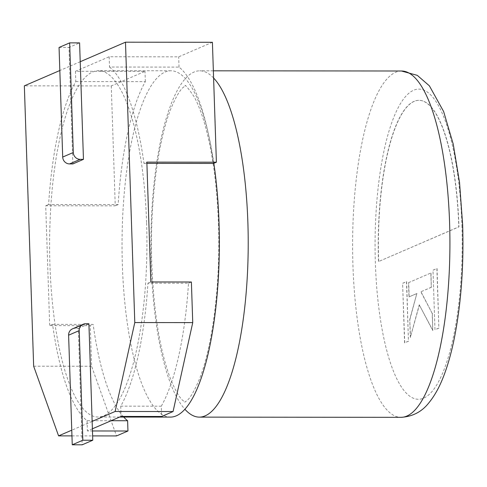 <?xml version="1.0" encoding="UTF-8"?>
<svg xmlns="http://www.w3.org/2000/svg" width="487" height="487" viewBox="0 0 487 487"><rect width="100%" height="100%" fill="white"/><g stroke="black" fill="none" stroke-linecap="round" stroke-linejoin="round"><path stroke-width="0.37" stroke-dasharray="2.44 1.83" d="M72.496 328.853A6.903 6.575 -113.3 0 1 75.004 328.335L78.316 328.341L81.554 425.967L71.759 430.191M78.316 328.341L88.908 323.77M72.861 163.924L69.623 66.299L59.828 70.524M71.948 435.889L92.633 435.908M92.396 428.803L87.386 430.965L92.469 430.971M92.146 421.395L81.554 425.967L82.181 444.808M111.146 420.713L87.045 420.689A181.152 50.922 90.1 0 1 52.578 324.354L49.686 325.602L90.253 325.645L91.599 366.248L116.533 435.932M33.652 366.194L91.599 366.248M75.795 81.579L145.333 81.646A181.152 50.922 90.1 0 0 118.14 204.589L48.603 204.516A181.152 50.922 90.1 0 1 75.795 81.579L75.455 71.303L144.992 71.37L111.273 85.919L24.35 85.834M111.273 85.919L115.255 205.831L45.711 205.764L49.686 325.602M212.411 42.284L178.692 56.833L109.155 56.76L75.455 71.303M80.215 61.727L69.623 66.299L68.996 47.458L79.594 42.886M145.333 81.646L144.992 71.37M118.14 204.589L115.255 205.831M109.155 56.76L109.496 67.036L179.033 67.109A181.152 50.922 90.1 0 1 213.501 163.443M179.033 67.109L178.692 56.833M48.603 204.516L45.711 205.764M52.578 324.354L93.145 324.397L90.253 325.645M123.704 417.055A181.152 50.922 90.1 0 1 93.145 324.397M87.045 420.689L87.386 430.965M161.307 406.195A181.152 50.922 90.1 0 0 188.506 283.251L147.938 283.215A181.152 50.922 90.1 0 1 120.746 406.152L161.307 406.195L161.647 416.47M120.746 406.152L121.086 416.428M188.506 283.251L191.391 282.003M147.938 283.215L150.83 281.967M109.496 67.036A181.152 50.922 90.1 0 1 143.963 163.37L146.855 162.128M143.963 163.37L146.891 163.376M59.061 47.452L68.996 47.458M213.842 163.297A173.165 48.676 -89.9 0 0 170.87 70.773A173.165 48.676 -89.9 0 0 122.353 264.794A173.165 48.676 -89.9 0 0 170.523 417.097M213.598 78.005A173.165 48.676 -89.9 0 0 199.731 70.804A173.165 48.676 -89.9 0 0 151.214 264.825A173.165 48.676 -89.9 0 0 184.957 409.33M146.611 223.009A173.165 48.676 90.1 0 1 98.094 417.024A173.165 48.676 90.1 0 1 49.93 264.721A173.165 48.676 90.1 0 1 98.447 70.7A173.165 48.676 90.1 0 1 146.611 223.009M378.49 261.513A143.854 40.439 90.1 0 1 418.79 100.334A143.854 40.439 90.1 0 1 458.803 226.863L378.655 261.513A143.854 40.439 90.1 0 1 418.96 100.334A143.854 40.439 90.1 0 1 458.973 226.863L378.655 261.513M408.526 282.655L430.837 273.03L431.305 287.269L420.847 291.786L432.176 313.348L432.742 330.496L419.27 304.844L410.34 337.375L409.744 319.399L416.842 293.515L408.995 296.893L408.526 282.655L430.837 273.03M431.001 273.03L431.305 287.269M431.476 287.269L420.847 291.786M421.012 291.786L432.176 313.348M432.34 313.348L432.742 330.496M432.906 330.496L419.27 304.844M419.435 304.844L410.34 337.375M410.504 337.375L409.744 319.399M409.908 319.399L416.842 293.515M417.006 293.515L408.995 296.893M409.165 296.893L408.69 282.655M406.481 281.614L408.453 341.168L404.569 342.842L402.597 283.288L406.645 281.614L408.453 341.168M408.617 341.168L404.569 342.842M404.74 342.848L402.597 283.288M402.761 283.288L406.645 281.614M434.976 329.729L432.998 270.169L436.882 268.495L438.86 328.049L434.976 329.729L432.998 270.169M433.168 270.169L436.882 268.495M437.046 268.495L438.86 328.049M439.024 328.049L435.141 329.729M75.004 328.335L85.596 323.77M401.434 71.005A173.165 48.676 -89.9 0 0 352.923 265.025A173.165 48.676 -89.9 0 0 401.087 417.335M461.932 225.511A155.049 43.58 90.1 0 1 423.751 398.104A155.049 43.58 90.1 0 1 375.361 262.864A155.049 43.58 90.1 0 1 413.542 90.272A155.049 43.58 90.1 0 1 461.932 225.511M218.438 223.594C220.714 283.818 212.375 347.809 199.025 380.037C194.149 391.378 190.058 398.275 186.746 400.74L184.731 402.104L185.2 402.104L183.136 400.691C179.904 398.232 175.923 391.542 171.193 380.603C160.308 352.886 153.843 314.121 151.81 264.307C149.533 204.09 157.873 140.092 171.229 107.864C176.099 96.529 180.19 89.632 183.502 87.167L185.523 85.803L185.048 85.803C184.987 84.3 187.915 87.788 193.832 96.262C197.491 102.654 201.003 111.48 204.37 122.748C212.265 149.99 216.952 183.605 218.438 223.594M119.644 417.049L98.094 417.024M170.87 70.773L98.447 70.7M213.361 70.816L199.731 70.804"/><path stroke-width="0.73" d="M83.094 324.281A6.903 6.575 66.7 0 0 79.204 330.612L68.606 335.184A6.903 6.575 -113.3 0 1 72.496 328.853L83.094 324.281A6.903 6.575 66.7 0 1 85.596 323.77L88.908 323.77L92.773 440.236L82.181 444.808L72.246 444.795L82.839 440.224L92.773 440.236M134.789 322.552L192.742 322.613L191.391 282.003L150.83 281.967L146.855 162.128L216.392 162.195L212.411 42.284L125.488 42.192L134.789 322.552L115.121 411.485L92.146 421.395M125.488 42.192L80.215 61.727L79.594 42.886L69.659 42.88L73.294 152.492A6.903 6.575 66.7 0 0 80.142 159.346L83.454 159.352L80.215 61.727M80.142 159.346L69.55 163.918L72.861 163.924L83.454 159.352M59.828 70.524L24.35 85.834L33.652 366.194L58.58 435.877L71.948 435.889M71.759 430.191L58.58 435.877M92.633 435.908L116.533 435.932L127.953 431.007L92.469 430.971M115.121 411.485L173.068 411.539L161.647 416.47L121.086 416.428L92.396 428.803M146.891 163.376L213.501 163.443L216.392 162.195M173.068 411.539L192.742 322.613M111.146 420.713L127.612 420.731A181.152 50.922 90.1 0 1 123.704 417.055M127.612 420.731L127.953 431.007M69.55 163.918A6.903 6.575 -113.3 0 1 62.701 157.064L59.061 47.452L69.659 42.88M68.606 335.184L72.246 444.795M79.204 330.612L82.839 440.224M119.644 417.049L170.523 417.097A173.165 48.676 -89.9 0 0 219.034 223.083A173.165 48.676 -89.9 0 0 213.842 163.297M184.957 409.33A173.165 48.676 -89.9 0 0 199.378 417.128A173.165 48.676 -89.9 0 0 247.895 223.113A173.165 48.676 -89.9 0 0 213.598 78.005M62.701 157.064L73.294 152.492M401.434 71.005L417.28 75.345L429.388 85.834L443.639 111.547L453.239 144.14L459.533 182.375L462.65 224.897C463.928 267.905 460.872 307.029 453.482 342.258C450.676 355.297 447.303 366.839 443.371 376.877C439.384 387.189 434.617 395.754 429.071 402.566C422.065 411.667 412.739 416.592 401.087 417.335A173.165 48.676 -89.9 0 0 449.604 223.314A173.165 48.676 -89.9 0 0 401.434 71.005L213.361 70.816M401.087 417.335L199.378 417.128"/></g></svg>
